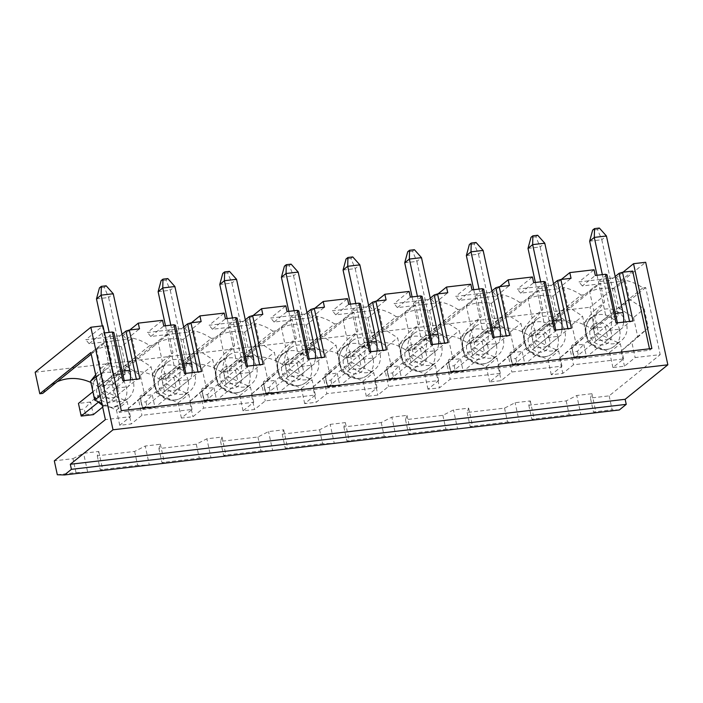 <?xml version="1.0" encoding="UTF-8"?>
<svg xmlns="http://www.w3.org/2000/svg" width="703" height="703" viewBox="0 0 703 703"><rect width="100%" height="100%" fill="white"/><g stroke="black" fill="none" stroke-linecap="round" stroke-linejoin="round"><path stroke-width="0.53" stroke-dasharray="3.52 2.64" d="M79.43 409.603L84.29 409.032L85.379 414.102L80.529 414.665M106.171 285.805L104.308 287.299L108.614 297.492L113.253 293.749M102.313 325.911L113.034 375.499L92.603 391.993M98.271 402.292L115.775 388.153A13.278 5.193 -96.7 0 0 117.673 371.746L109.167 332.396M102.664 407.116L127.902 386.738A13.278 5.193 -96.7 0 0 130.442 379.866M104.308 287.299L99.457 287.87M96.478 298.916L108.614 297.492L125.169 374.075L90.59 402.002L78.455 403.425M105.23 339.417L113.034 375.499L100.037 385.991L112.172 384.567L125.169 374.075L113.034 375.499L125.169 374.075L117.366 338.002L105.23 339.417L113.824 332.484M85.379 414.102L93.323 414.656L90.59 402.002L84.29 409.032M145.934 401.817L147.032 406.879L142.173 407.45L141.083 402.38L145.934 401.817L152.235 394.778L140.099 396.202L142.841 408.856L177.42 380.938A13.278 5.193 -96.7 0 0 179.327 364.532L170.811 325.173M167.815 278.581L165.961 280.084L170.258 290.277L174.898 286.525M165.495 325.797L174.678 368.275L140.099 396.202L141.083 402.38M142.173 407.45L142.841 408.856L154.976 407.441L189.555 379.515A13.278 5.193 -96.7 0 0 192.086 372.652M165.961 280.084L161.101 280.646M158.122 291.692L170.258 290.277L186.813 366.861L152.235 394.778L154.976 407.441L147.032 406.879M173.817 377.353L176.558 390.007L164.423 391.43L161.681 378.776L173.817 377.353L186.813 366.861L174.678 368.275L186.813 366.861L179.019 330.779L166.883 332.203L175.469 325.269M207.587 394.594L208.677 399.656L203.826 400.227L202.728 395.165L207.587 394.594L213.888 387.564L201.752 388.979L204.485 401.641L239.064 373.715A13.278 5.193 -96.7 0 0 240.971 357.309L232.465 317.949M229.459 271.367L227.605 272.861L231.911 283.054L236.551 279.302M227.148 318.573L236.331 361.061L201.752 388.979L202.728 395.165M203.826 400.227L204.485 401.641L216.621 400.218L251.199 372.3A13.278 5.193 -96.7 0 0 253.739 365.428M227.605 272.861L222.754 273.432M219.775 284.478L231.911 283.054L248.467 359.637L213.888 387.564L216.621 400.218L208.677 399.656M235.47 370.13L238.203 382.792L226.067 384.216L223.334 371.553L235.47 370.13L248.467 359.637L236.331 361.061L248.467 359.637L240.663 323.565L228.528 324.979L237.113 318.046M269.231 387.379L270.33 392.441L265.47 393.003L264.381 387.942L269.231 387.379L275.532 380.341L263.397 381.764L266.138 394.418L300.717 366.5A13.278 5.193 -96.7 0 0 302.615 350.094L294.109 310.735M291.112 264.143L289.258 265.646L293.555 275.831L298.195 272.087M288.792 311.359L297.975 353.837L263.397 381.764L264.381 387.942M265.47 393.003L266.138 394.418L278.265 393.003L312.853 365.077A13.278 5.193 -96.7 0 0 315.383 358.214M289.258 265.646L284.399 266.209M281.42 277.254L293.555 275.831L310.111 352.414L275.532 380.341L278.265 393.003L270.33 392.441M297.114 362.915L299.856 375.569L287.72 376.993L284.979 364.33L297.114 362.915L310.111 352.414L297.975 353.837L310.111 352.414L302.316 316.341L290.181 317.765L298.766 310.831M330.876 380.156L331.974 385.218L327.123 385.789L326.025 380.727L330.876 380.156L337.176 373.117L325.041 374.541L327.783 387.204L362.361 359.277A13.278 5.193 -96.7 0 0 364.268 342.871L355.762 303.511M352.757 256.92L350.902 258.423L355.2 268.616L359.848 264.864M350.437 304.135L359.628 346.623L325.041 374.541L326.025 380.727M327.123 385.789L327.783 387.204L339.918 385.78L374.497 357.853A13.278 5.193 -96.7 0 0 377.028 350.99M350.902 258.423L346.052 258.994M343.064 270.04L355.2 268.616L371.764 345.199L337.176 373.117L339.918 385.78L331.974 385.218M358.767 355.692L361.5 368.354L349.365 369.769L346.632 357.115L358.767 355.692L371.764 345.199L359.628 346.623L371.764 345.199L363.961 309.118L351.825 310.541L360.411 303.608M392.529 372.933L393.618 378.003L388.768 378.566L387.669 373.504L392.529 372.933L398.829 365.903L386.694 367.326L389.427 379.98L424.014 352.062A13.278 5.193 -96.7 0 0 425.913 335.647L417.406 296.297M414.41 249.706L412.547 251.199L416.853 261.393L421.492 257.649M412.09 296.912L421.273 339.4L386.694 367.326L387.669 373.504M388.768 378.566L389.427 379.98L401.562 378.557L436.15 350.639A13.278 5.193 -96.7 0 0 438.681 343.767M412.547 251.199L407.696 251.771M404.717 262.817L416.853 261.393L433.408 337.976L398.829 365.903L401.562 378.557L393.618 378.003M420.412 348.477L423.153 361.131L411.018 362.555L408.276 349.892L420.412 348.477L433.408 337.976L421.273 339.4L433.408 337.976L425.605 301.903L413.469 303.327L422.064 296.385M454.173 365.718L455.272 370.78L450.412 371.351L449.322 366.289L454.173 365.718L460.474 358.679L448.338 360.103L451.08 372.766L485.659 344.839A13.278 5.193 -96.7 0 0 487.566 328.433L479.051 289.074M476.054 242.482L474.2 243.985L478.497 254.178L483.137 250.426M473.734 289.698L482.917 332.176L448.338 360.103L449.322 366.289M450.412 371.351L451.08 372.766L463.215 371.342L497.794 343.416A13.278 5.193 -96.7 0 0 500.325 336.552M474.2 243.985L469.34 244.556M466.361 255.593L478.497 254.178L495.053 330.762L460.474 358.679L463.215 371.342L455.272 370.78M482.056 341.254L484.798 353.908L472.662 355.331L469.92 342.677L482.056 341.254L495.053 330.762L482.917 332.176L495.053 330.762L487.258 294.68L475.123 296.104L483.708 289.17M515.826 358.495L516.916 363.556L512.065 364.128L510.967 359.066L515.826 358.495L522.127 351.465L509.991 352.88L512.724 365.542L547.303 337.616A13.278 5.193 -96.7 0 0 549.21 321.209L540.704 281.85M537.698 235.268L535.844 236.762L540.15 246.955L544.79 243.212M535.387 282.474L544.57 324.962L509.991 352.88L510.967 359.066M512.065 364.128L512.724 365.542L524.86 364.119L559.439 336.201A13.278 5.193 -96.7 0 0 561.978 329.329M535.844 236.762L530.993 237.333M528.015 248.379L540.15 246.955L556.706 323.538L522.127 351.465L524.86 364.119L516.916 363.556M543.709 334.03L546.442 346.693L534.306 348.117L531.573 335.454L543.709 334.03L556.706 323.538L544.57 324.962L556.706 323.538L548.902 287.465L536.767 288.88L545.352 281.947M577.471 351.28L578.569 356.342L573.71 356.913L572.62 351.843L577.471 351.28L583.771 344.242L571.636 345.665L574.377 358.319L608.956 330.401A13.278 5.193 -96.7 0 0 610.863 313.995L602.348 274.636M599.351 228.044L597.497 229.547L601.794 239.732L606.434 235.988M597.032 275.26L606.214 317.738L571.636 345.665L572.62 351.843M573.71 356.913L574.377 358.319L586.513 356.904L621.092 328.978A13.278 5.193 -96.7 0 0 623.623 322.115M597.497 229.547L592.638 230.109M589.659 241.155L601.794 239.732L618.35 316.324L583.771 344.242L586.513 356.904L578.569 356.342M633.034 321.007L629.677 322.044L608.095 339.47L595.959 340.893L593.218 328.239L605.353 326.816L618.35 316.324L606.214 317.738L618.35 316.324L610.555 280.242L598.42 281.666L607.005 274.732M609.141 395.859L612.146 409.787L593.464 411.976L590.45 398.056L609.141 395.859L660.196 354.637L635.134 357.572L624.466 366.193L612.937 367.537L623.614 358.917L573.49 364.787L562.813 373.407L551.284 374.761L561.961 366.14L511.846 372.01L501.169 380.631L489.64 381.975L500.316 373.355L450.192 379.225L439.516 387.845L427.986 389.198L438.663 380.578L388.548 386.448L377.871 395.068L366.342 396.422L377.019 387.801L326.895 393.671L316.227 402.292L304.698 403.636L315.366 395.016L265.251 400.886L254.574 409.506L243.045 410.86L253.721 402.239L203.606 408.109L192.93 416.73L181.4 418.074L192.077 409.454L141.953 415.324L131.276 423.944L119.747 425.297L130.424 416.677L105.371 419.612M617.41 322.844L617.542 323.468L616.039 323.002M619.281 409.981L612.146 409.787M612.937 367.537L609.65 352.352L587.893 342.361L583.789 323.38L593.833 310.831L589.72 291.842A45.141 40.335 -128.9 0 1 614.598 288.924L625.275 280.304A45.141 40.335 -128.9 0 1 642.832 287.879L645.697 287.545L660.196 354.637M645.697 287.545L594.633 328.776L589.984 307.255L645.679 262.281M35.15 372.23L589.984 307.255M129.818 329.971L123.192 335.322L85.81 339.698L102.99 325.832M191.462 322.756L184.836 328.108L147.463 332.484L162.542 320.296M253.106 315.533L246.481 320.884L209.107 325.261L224.195 313.081M314.759 308.318L308.134 313.661L270.752 318.046L285.84 305.858M376.404 301.095L369.778 306.446L332.405 310.823L347.493 298.643M438.057 293.872L431.431 299.223L394.049 303.599L409.137 291.42M499.701 286.657L493.075 292.009L455.702 296.385L470.782 284.205M561.346 279.434L554.72 284.785L517.346 289.161L532.435 276.982M622.999 272.219L616.373 277.562L578.991 281.947L594.079 269.759M90.898 382.476A45.141 40.335 -128.9 0 1 98.587 386.87L104.308 386.193A45.141 40.335 -128.9 0 1 110.758 379.444A45.141 40.335 -128.9 0 1 160.24 379.646L165.961 378.979A45.141 40.335 -128.9 0 1 172.402 372.221A45.141 40.335 -128.9 0 1 221.884 372.423L227.605 371.755A45.141 40.335 -128.9 0 1 234.046 365.006A45.141 40.335 -128.9 0 1 283.537 365.209L289.258 364.541A45.141 40.335 -128.9 0 1 295.699 357.783A45.141 40.335 -128.9 0 1 345.182 357.985L350.902 357.317A45.141 40.335 -128.9 0 1 357.344 350.569A45.141 40.335 -128.9 0 1 406.826 350.771L412.547 350.094A45.141 40.335 -128.9 0 1 418.997 343.345A45.141 40.335 -128.9 0 1 468.479 343.547L474.2 342.879A45.141 40.335 -128.9 0 1 480.641 336.122A45.141 40.335 -128.9 0 1 530.124 336.324L535.844 335.656A45.141 40.335 -128.9 0 1 542.294 328.907A45.141 40.335 -128.9 0 1 591.777 329.109L594.633 328.776M42.663 393.416A45.141 40.335 -128.9 0 1 49.105 386.659A45.141 40.335 -128.9 0 1 57.066 381.782M617.542 323.468L595.959 340.893M629.677 322.044L629.545 321.42M615.195 276.499L610.555 280.242M605.353 326.816L608.095 339.47M616.373 277.562L619.695 281.578L632.691 271.086M619.695 281.578L582.312 285.954L595.309 275.462M123.192 335.322L126.505 339.329L89.132 343.714L102.128 333.213L104.519 332.932M102.128 333.213L119.238 412.327L649.792 350.199L649.493 348.793M582.312 285.954L578.991 281.947M598.42 281.666L606.214 317.738L593.218 328.239M57.321 474.762L76.003 472.574L72.998 458.655L54.307 460.843M72.998 458.655L83.578 453.242L98.754 451.467L97.269 455.808L134.642 451.431L145.231 446.027L160.398 444.252L158.913 448.593L196.295 444.208L206.875 438.804L222.043 437.029L220.566 441.37L257.939 436.994L268.528 431.589L283.696 429.814L282.211 434.146L319.584 429.77L330.173 424.366L345.34 422.591L343.855 426.932L381.237 422.556L391.817 417.151L406.993 415.368L405.508 419.709L442.881 415.332L453.47 409.928L468.637 408.153L467.152 412.494L504.534 408.118L515.114 402.705L530.282 400.93L528.805 405.271L566.179 400.895L576.768 395.49L591.935 393.715L590.45 398.056M566.179 400.895L569.193 414.823L580.871 414.48L576.768 395.49M528.805 405.271L531.811 419.199L569.193 414.823M139.853 378.768L136.496 379.805L114.905 397.23L102.77 398.654L100.037 385.991M136.496 379.805L136.356 379.172M122.014 334.25L117.366 338.002M112.172 384.567L114.905 397.23M76.003 472.574L87.69 472.231L83.578 453.242M134.642 451.431L137.656 465.36L149.335 465.017L145.231 446.027M97.269 455.808L100.274 469.736L137.656 465.36M124.22 380.595L124.361 381.219L102.77 398.654M124.361 381.219L122.858 380.754M95.678 374.796L100.643 368.583L96.539 349.602A45.141 40.335 -128.9 0 1 121.417 346.684L132.094 338.064A45.141 40.335 -128.9 0 1 149.651 345.639L155.372 344.971L104.308 386.193M155.372 344.971A45.141 40.335 -128.9 0 1 161.813 338.213A45.141 40.335 -128.9 0 1 168.861 333.758L158.193 342.379A45.141 40.335 -128.9 0 1 183.07 339.47L193.738 330.849A45.141 40.335 -128.9 0 1 211.295 338.415L160.24 379.646M530.282 400.93L534.394 419.919L531.811 419.199M98.754 451.467L102.858 470.456L100.274 469.736M192.077 409.454L188.791 394.269L167.033 384.277L162.929 365.296L172.973 352.748L168.861 333.758M132.094 338.064L136.197 357.054L151.04 366.685L155.143 385.675L138.667 400.139L141.953 415.324M196.295 444.208L199.301 458.136L210.979 457.794L206.875 438.804M158.913 448.593L161.927 462.512L199.301 458.136M130.424 416.677L127.146 401.483L105.388 391.501L101.285 372.511L111.32 359.962L107.216 340.981A45.141 40.335 -128.9 0 0 100.169 345.437A45.141 40.335 -128.9 0 0 93.719 352.185L91.223 354.207M90.863 352.519L93.719 352.185M253.721 402.239L250.435 387.045L228.686 377.063L224.573 358.073L234.617 345.524L230.514 326.535A45.141 40.335 -128.9 0 0 223.457 330.999A45.141 40.335 -128.9 0 0 217.016 337.748L165.961 378.979M193.738 330.849L197.851 349.83L212.684 359.47L216.788 378.451L200.32 392.915L203.606 408.109M211.295 338.415L217.016 337.748M243.045 410.86L239.758 395.666L218.009 385.683L213.897 366.694L223.941 354.145L219.837 335.155L230.514 326.535M219.837 335.155A45.141 40.335 -128.9 0 1 244.714 332.247L255.391 323.626A45.141 40.335 -128.9 0 1 272.949 331.201L221.884 372.423M160.398 444.252L164.502 463.242L161.927 462.512M257.939 436.994L260.954 450.913L272.632 450.579L268.528 431.589M220.566 441.37L223.572 455.298L260.954 450.913M315.366 395.016L312.088 379.831L290.33 369.84L286.226 350.85L296.262 338.31L292.158 319.32A45.141 40.335 -128.9 0 0 285.11 323.775A45.141 40.335 -128.9 0 0 278.669 330.524L227.605 371.755M255.391 323.626L259.495 342.616L274.328 352.247L278.441 371.237L261.964 385.701L265.251 400.886M272.949 331.201L278.669 330.524M304.698 403.636L301.411 388.451L279.653 378.46L275.55 359.47L285.585 346.93L281.481 327.941L292.158 319.32M281.481 327.941A45.141 40.335 -128.9 0 1 306.359 325.023L317.035 316.403A45.141 40.335 -128.9 0 1 334.593 323.978L283.537 365.209M222.043 437.029L226.155 456.019L223.572 455.298M319.584 429.77L322.598 443.698L334.276 443.356L330.173 424.366M282.211 434.146L285.225 448.075L322.598 443.698M377.019 387.801L373.732 372.608L351.975 362.625L347.871 343.635L357.915 331.087L353.811 312.097A45.141 40.335 -128.9 0 0 346.755 316.552A45.141 40.335 -128.9 0 0 340.314 323.31L289.258 364.541M317.035 316.403L321.139 335.393L335.981 345.024L340.085 364.013L323.617 378.478L326.895 393.671M334.593 323.978L340.314 323.31M366.342 396.422L363.056 381.228L341.298 371.246L337.194 352.256L347.238 339.707L343.134 320.717L353.811 312.097M343.134 320.717A45.141 40.335 -128.9 0 1 368.012 317.809L378.689 309.188A45.141 40.335 -128.9 0 1 396.237 316.754L345.182 357.985M283.696 429.814L287.799 448.795L285.225 448.075M381.237 422.556L384.242 436.475L395.93 436.132L391.817 417.151M343.855 426.932L346.869 440.851L384.242 436.475M438.663 380.578L435.385 365.384L413.628 355.402L409.524 336.412L419.559 323.863L415.455 304.882A45.141 40.335 -128.9 0 0 408.408 309.338A45.141 40.335 -128.9 0 0 401.958 316.086L350.902 357.317M378.689 309.188L382.792 328.178L397.626 337.809L401.729 356.799L385.262 371.254L388.548 386.448M396.237 316.754L401.958 316.086M427.986 389.198L424.709 374.005L402.951 364.022L398.847 345.032L408.882 332.484L404.779 313.503L415.455 304.882M404.779 313.503A45.141 40.335 -128.9 0 1 429.656 310.585L440.333 301.965A45.141 40.335 -128.9 0 1 457.89 309.54L406.826 350.771M345.34 422.591L349.444 441.581L346.869 440.851M442.881 415.332L445.895 429.261L457.574 428.918L453.47 409.928M405.508 419.709L408.513 433.637L445.895 429.261M500.316 373.355L497.03 358.17L475.272 348.178L471.168 329.197L481.212 316.649L477.1 297.659A45.141 40.335 -128.9 0 0 470.052 302.114A45.141 40.335 -128.9 0 0 463.611 308.872L412.547 350.094M440.333 301.965L444.437 320.955L459.279 330.586L463.382 349.576L446.906 364.04L450.192 379.225M457.89 309.54L463.611 308.872M489.64 381.975L486.353 366.79L464.595 356.799L460.491 337.818L470.535 325.269L466.432 306.28L477.1 297.659M466.432 306.28A45.141 40.335 -128.9 0 1 491.309 303.371L501.977 294.75A45.141 40.335 -128.9 0 1 519.535 302.316L468.479 343.547M406.993 415.368L411.097 434.357L408.513 433.637M504.534 408.118L507.54 422.037L519.218 421.695L515.114 402.705M467.152 412.494L470.166 426.413L507.54 422.037M561.961 366.14L558.674 350.946L536.925 340.964L532.812 321.974L542.857 309.425L538.753 290.444A45.141 40.335 -128.9 0 0 531.705 294.9A45.141 40.335 -128.9 0 0 525.255 301.649L474.2 342.879M501.977 294.75L506.09 313.731L520.923 323.371L525.027 342.352L508.559 356.816L511.846 372.01M519.535 302.316L525.255 301.649M551.284 374.761L547.997 359.567L526.248 349.584L522.136 330.595L532.18 318.046L528.076 299.065L538.753 290.444M528.076 299.065A45.141 40.335 -128.9 0 1 552.953 296.148L563.63 287.527A45.141 40.335 -128.9 0 1 581.188 295.102L530.124 336.324M468.637 408.153L472.741 427.143L470.166 426.413M623.614 358.917L620.327 343.732L598.569 333.74L594.466 314.759L604.501 302.211L600.397 283.221A45.141 40.335 -128.9 0 0 593.35 287.676A45.141 40.335 -128.9 0 0 586.908 294.425L535.844 335.656M563.63 287.527L567.734 306.517L582.567 316.148L586.68 335.138L570.203 349.602L573.49 364.787M581.188 295.102L586.908 294.425M589.72 291.842L600.397 283.221M642.832 287.879L591.777 329.109M591.935 393.715L596.039 412.696L593.464 411.976M625.275 280.304L629.378 299.293L644.22 308.925L648.324 327.914L631.856 342.379L635.134 357.572M149.651 345.639L98.587 386.87M96.539 349.602L107.216 340.981M552.953 296.148L557.057 315.137L571.899 324.768L576.003 343.758L559.526 358.222L570.203 349.602M559.526 358.222L562.813 373.407M576.003 343.758L586.68 335.138M571.899 324.768L582.567 316.148M557.057 315.137L567.734 306.517M531.609 335.533A18.26 16.31 -128.9 0 1 536.82 319.373A18.26 16.31 -128.9 0 1 564.975 331.623A18.26 16.31 -128.9 0 1 559.764 347.783A18.26 16.31 -128.9 0 1 531.609 335.533M532.18 318.046L542.857 309.425M491.309 303.371L495.413 322.352L506.09 313.731M469.955 342.748A18.26 16.31 -128.9 0 1 475.175 326.596A18.26 16.31 -128.9 0 1 503.33 338.846A18.26 16.31 -128.9 0 1 498.111 354.997A18.26 16.31 -128.9 0 1 469.955 342.748M495.413 322.352L510.246 331.992L514.35 350.973L497.882 365.437L501.169 380.631M470.535 325.269L481.212 316.649M429.656 310.585L433.76 329.575L444.437 320.955M433.76 329.575L448.602 339.206L459.279 330.586M408.311 349.971A18.26 16.31 -128.9 0 1 413.522 333.811A18.26 16.31 -128.9 0 1 441.686 346.061A18.26 16.31 -128.9 0 1 436.466 362.221A18.26 16.31 -128.9 0 1 408.311 349.971M448.602 339.206L452.706 358.196L436.238 372.66L439.516 387.845M368.012 317.809L372.115 336.799L382.792 328.178M372.115 336.799L386.949 346.43L397.626 337.809M346.658 357.194A18.26 16.31 -128.9 0 1 351.878 341.034A18.26 16.31 -128.9 0 1 380.033 353.284A18.26 16.31 -128.9 0 1 374.822 369.444A18.26 16.31 -128.9 0 1 346.658 357.194M386.949 346.43L391.053 365.419L374.585 379.875L377.871 395.068M306.359 325.023L310.471 344.013L321.139 335.393M285.014 364.409A18.26 16.31 -128.9 0 1 290.234 348.249A18.26 16.31 -128.9 0 1 318.389 360.498A18.26 16.31 -128.9 0 1 313.169 376.659A18.26 16.31 -128.9 0 1 285.014 364.409M310.471 344.013L325.304 353.644L329.408 372.634L312.94 387.098L316.227 402.292M285.585 346.93L296.262 338.31M244.714 332.247L248.818 351.236L259.495 342.616M248.818 351.236L263.651 360.867L274.328 352.247M223.369 371.632A18.26 16.31 -128.9 0 1 228.58 355.472A18.26 16.31 -128.9 0 1 256.736 367.722A18.26 16.31 -128.9 0 1 251.525 383.882A18.26 16.31 -128.9 0 1 223.369 371.632M263.651 360.867L267.764 379.857L251.287 394.321L254.574 409.506M183.07 339.47L187.174 358.451L197.851 349.83M187.174 358.451L202.007 368.091L212.684 359.47M161.716 378.847A18.26 16.31 -128.9 0 1 166.936 362.686A18.26 16.31 -128.9 0 1 195.091 374.945A18.26 16.31 -128.9 0 1 189.872 391.096A18.26 16.31 -128.9 0 1 161.716 378.847M202.007 368.091L206.111 387.072L189.643 401.536L192.93 416.73M181.4 418.074L178.114 402.889L156.356 392.898L152.252 373.917L162.296 361.368L158.193 342.379M121.417 346.684L125.521 365.674L136.197 357.054M100.072 386.07A18.26 16.31 -128.9 0 1 105.283 369.91A18.26 16.31 -128.9 0 1 133.447 382.16A18.26 16.31 -128.9 0 1 128.227 398.32A18.26 16.31 -128.9 0 1 100.072 386.07M125.521 365.674L140.363 375.305L144.466 394.295L127.999 408.759L131.276 423.944M119.747 425.297L116.47 410.104L101.865 403.408M100.643 368.583L111.32 359.962M96.091 376.703L101.285 372.511M100.195 395.692L105.388 391.501M116.47 410.104L127.146 401.483M127.999 408.759L138.667 400.139M144.466 394.295L155.143 385.675M140.363 375.305L151.04 366.685M89.132 343.714L85.81 339.698M119.238 412.327L121.32 410.649M649.792 350.199L651.883 348.512M126.505 339.329L139.502 328.837M206.111 387.072L216.788 378.451M189.643 401.536L200.32 392.915M178.114 402.889L188.791 394.269M156.356 392.898L167.033 384.277M152.252 373.917L162.929 365.296M162.296 361.368L172.973 352.748M201.497 371.544L198.141 372.581L176.558 390.007M198.141 372.581L198.009 371.957M183.659 327.036L179.019 330.779M185.873 373.381L186.005 374.005L164.423 391.43M186.005 374.005L184.511 373.539M166.883 332.203L174.678 368.275L161.681 378.776M184.836 328.108L188.158 332.115L150.776 336.491L163.773 325.999M150.776 336.491L147.463 332.484M188.158 332.115L201.155 321.623M267.764 379.857L278.441 371.237M251.287 394.321L261.964 385.701M239.758 395.666L250.435 387.045M218.009 385.683L228.686 377.063M213.897 366.694L224.573 358.073M223.941 354.145L234.617 345.524M263.142 364.33L259.794 365.358L238.203 382.792M259.794 365.358L259.653 364.734M245.303 319.812L240.663 323.565M247.518 366.158L247.658 366.781L226.067 384.216M247.658 366.781L246.155 366.316M228.528 324.979L236.331 361.061L223.334 371.553M246.481 320.884L249.802 324.891L212.429 329.268L225.426 318.775M212.429 329.268L209.107 325.261M249.802 324.891L262.799 314.399M325.304 353.644L335.981 345.024M329.408 372.634L340.085 364.013M312.94 387.098L323.617 378.478M301.411 388.451L312.088 379.831M279.653 378.46L290.33 369.84M275.55 359.47L286.226 350.85M324.795 357.106L321.438 358.143L299.856 375.569M321.438 358.143L321.306 357.519M306.956 312.589L302.316 316.341M309.171 358.934L309.302 359.567L287.72 376.993M309.302 359.567L307.8 359.101M290.181 317.765L297.975 353.837L284.979 364.33M308.134 313.661L311.455 317.677L274.073 322.053L287.07 311.561M274.073 322.053L270.752 318.046M311.455 317.677L324.452 307.176M391.053 365.419L401.729 356.799M374.585 379.875L385.262 371.254M363.056 381.228L373.732 372.608M341.298 371.246L351.975 362.625M337.194 352.256L347.871 343.635M347.238 339.707L357.915 331.087M386.439 349.892L383.082 350.92L361.5 368.354M383.082 350.92L382.95 350.296M368.6 305.374L363.961 309.118M370.815 351.72L370.947 352.344L349.365 369.769M370.947 352.344L369.453 351.878M351.825 310.541L359.628 346.623L346.632 357.115M369.778 306.446L373.1 310.454L335.726 314.83L348.723 304.337M335.726 314.83L332.405 310.823M373.1 310.454L386.096 299.961M452.706 358.196L463.382 349.576M436.238 372.66L446.906 364.04M424.709 374.005L435.385 365.384M402.951 364.022L413.628 355.402M398.847 345.032L409.524 336.412M408.882 332.484L419.559 323.863M448.092 342.669L444.735 343.705L423.153 361.131M444.735 343.705L444.595 343.082M430.254 298.151L425.605 301.903M432.459 344.496L432.6 345.12L411.018 362.555M432.6 345.12L431.097 344.655M413.469 303.327L421.273 339.4L408.276 349.892M431.431 299.223L434.753 303.239L397.371 307.615L410.367 297.114M397.371 307.615L394.049 303.599M434.753 303.239L447.749 292.738M510.246 331.992L520.923 323.371M514.35 350.973L525.027 342.352M497.882 365.437L508.559 356.816M486.353 366.79L497.03 358.17M464.595 356.799L475.272 348.178M460.491 337.818L471.168 329.197M509.737 335.445L506.38 336.482L484.798 353.908M506.38 336.482L506.248 335.858M491.898 290.937L487.258 294.68M494.112 337.282L494.244 337.906L472.662 355.331M494.244 337.906L492.75 337.44M475.123 296.104L482.917 332.176L469.92 342.677M493.075 292.009L496.397 296.016L459.015 300.392L472.012 289.9M459.015 300.392L455.702 296.385M496.397 296.016L509.394 285.523M547.997 359.567L558.674 350.946M526.248 349.584L536.925 340.964M522.136 330.595L532.812 321.974M571.381 328.231L568.033 329.268L546.442 346.693M568.033 329.268L567.892 328.635M553.542 283.713L548.902 287.465M555.757 330.059L555.897 330.682L534.306 348.117M555.897 330.682L554.395 330.217M536.767 288.88L544.57 324.962L531.573 335.454M554.72 284.785L558.041 288.792L520.668 293.169L533.665 282.676M520.668 293.169L517.346 289.161M558.041 288.792L571.038 278.3M614.598 288.924L618.71 307.914L629.378 299.293M618.71 307.914L633.544 317.545L644.22 308.925M633.544 317.545L637.647 336.535L648.324 327.914M637.647 336.535L621.18 350.999L631.856 342.379M621.18 350.999L624.466 366.193M609.65 352.352L620.327 343.732M587.893 342.361L598.569 333.74M583.789 323.38L594.466 314.759M593.833 310.831L604.501 302.211M593.253 328.31A18.26 16.31 -128.9 0 1 598.473 312.15A18.26 16.31 -128.9 0 1 626.628 324.399A18.26 16.31 -128.9 0 1 621.408 340.56A18.26 16.31 -128.9 0 1 593.253 328.31M115.775 388.153L127.902 386.738M117.673 371.746L122.199 371.219M177.42 380.938L189.555 379.515M179.327 364.532L183.843 364.005M239.064 373.715L251.199 372.3M240.971 357.309L245.488 356.781M300.717 366.5L312.853 365.077M302.615 350.094L307.141 349.558M362.361 359.277L374.497 357.853M364.268 342.871L368.785 342.343M424.014 352.062L436.15 350.639M425.913 335.647L430.438 335.12M485.659 344.839L497.794 343.416M487.566 328.433L492.082 327.906M547.303 337.616L559.439 336.201M549.21 321.209L553.727 320.682M608.956 330.401L621.092 328.978M610.863 313.995L615.38 313.459M611.276 332.607A11.617 10.378 51.1 0 0 593.27 324.883A11.617 10.378 51.1 0 0 597.418 344.066A11.617 10.378 51.1 0 0 611.276 332.607M102.076 404.41A18.26 16.31 51.1 0 0 121.267 403.944A18.26 16.31 51.1 0 0 126.478 387.784A18.26 16.31 51.1 0 0 98.323 375.534A18.26 16.31 51.1 0 0 99.132 402.151M118.095 390.367A11.617 10.378 51.1 0 0 100.09 382.643A11.617 10.378 51.1 0 0 104.237 401.826A11.617 10.378 51.1 0 0 118.095 390.367M188.132 380.56A18.26 16.31 51.1 0 0 159.976 368.31A18.26 16.31 51.1 0 0 158.755 392.766A18.26 16.31 51.1 0 0 182.912 396.72A18.26 16.31 51.1 0 0 188.132 380.56M179.74 383.144A11.617 10.378 51.1 0 0 161.734 375.42A11.617 10.378 51.1 0 0 165.882 394.603A11.617 10.378 51.1 0 0 179.74 383.144M249.776 373.346A18.26 16.31 51.1 0 0 221.621 361.096A18.26 16.31 51.1 0 0 220.399 385.543A18.26 16.31 51.1 0 0 244.556 389.506A18.26 16.31 51.1 0 0 249.776 373.346M241.384 375.929A11.617 10.378 51.1 0 0 223.387 368.205A11.617 10.378 51.1 0 0 227.535 387.388A11.617 10.378 51.1 0 0 241.384 375.929M311.42 366.122A18.26 16.31 51.1 0 0 283.265 353.873A18.26 16.31 51.1 0 0 282.052 378.328A18.26 16.31 51.1 0 0 306.209 382.283A18.26 16.31 51.1 0 0 311.42 366.122M303.037 368.706A11.617 10.378 51.1 0 0 285.031 360.982A11.617 10.378 51.1 0 0 289.179 380.165A11.617 10.378 51.1 0 0 303.037 368.706M373.073 358.908A18.26 16.31 51.1 0 0 344.918 346.658A18.26 16.31 51.1 0 0 343.697 371.105A18.26 16.31 51.1 0 0 367.854 375.059A18.26 16.31 51.1 0 0 373.073 358.908M364.681 361.491A11.617 10.378 51.1 0 0 346.684 353.758A11.617 10.378 51.1 0 0 350.832 372.95A11.617 10.378 51.1 0 0 364.681 361.491M434.718 351.685A18.26 16.31 51.1 0 0 406.562 339.435A18.26 16.31 51.1 0 0 405.341 363.882A18.26 16.31 51.1 0 0 429.507 367.845A18.26 16.31 51.1 0 0 434.718 351.685M426.334 354.268A11.617 10.378 51.1 0 0 408.329 346.544A11.617 10.378 51.1 0 0 412.476 365.727A11.617 10.378 51.1 0 0 426.334 354.268M496.371 344.461A18.26 16.31 51.1 0 0 468.216 332.211A18.26 16.31 51.1 0 0 466.994 356.667A18.26 16.31 51.1 0 0 491.151 360.621A18.26 16.31 51.1 0 0 496.371 344.461M487.979 347.054A11.617 10.378 51.1 0 0 469.982 339.321A11.617 10.378 51.1 0 0 474.13 358.504A11.617 10.378 51.1 0 0 487.979 347.054M558.015 337.247A18.26 16.31 51.1 0 0 529.86 324.997A18.26 16.31 51.1 0 0 528.638 349.444A18.26 16.31 51.1 0 0 552.795 353.407A18.26 16.31 51.1 0 0 558.015 337.247M549.623 339.83A11.617 10.378 51.1 0 0 531.626 332.106A11.617 10.378 51.1 0 0 535.774 351.289A11.617 10.378 51.1 0 0 549.623 339.83M619.659 330.023A18.26 16.31 51.1 0 0 591.504 317.774A18.26 16.31 51.1 0 0 590.292 342.229A18.26 16.31 51.1 0 0 614.448 346.184A18.26 16.31 51.1 0 0 619.659 330.023M110.758 379.444L161.813 338.213M172.402 372.221L223.457 330.999M234.046 365.006L285.11 323.775M295.699 357.783L346.755 316.552M357.344 350.569L408.408 309.338M418.997 343.345L470.052 302.114M480.641 336.122L531.705 294.9M542.294 328.907L593.35 287.676M49.105 386.659L100.169 345.437M105.283 369.91L98.323 375.534L93.517 382.028L92.278 388.847M128.227 398.32L121.267 403.944L112.12 407.485L102.26 405.227M93.78 395.815L97.313 401.316M166.936 362.686L159.976 368.31C156.268 370.885 152.112 377.994 154.897 387.204L158.386 393.434L163.456 397.749C170.39 401.448 176.875 401.105 182.912 396.72L189.872 391.096M228.58 355.472L221.621 361.096C217.912 363.671 213.756 370.771 216.542 379.98C218.141 384.523 220.988 388.038 225.101 390.534C232.043 394.225 238.528 393.882 244.556 389.506L251.525 383.882M290.234 348.249L283.265 353.873C279.566 356.447 275.409 363.548 278.195 372.757C279.785 377.3 282.641 380.815 286.754 383.311C293.687 387.01 300.172 386.668 306.209 382.283L313.169 376.659M351.878 341.034L344.918 346.658C341.21 349.233 337.053 356.333 339.839 365.542C341.43 370.077 344.285 373.601 348.398 376.096C355.331 379.787 361.817 379.444 367.854 375.059L374.822 369.444M413.522 333.811L406.562 339.435C402.863 342.01 398.698 349.11 401.483 358.319C403.083 362.862 405.939 366.377 410.051 368.873C416.984 372.572 423.47 372.221 429.507 367.845L436.466 362.221M475.175 326.596L468.216 332.211C464.507 334.786 460.351 341.895 463.136 351.105C464.727 355.639 467.583 359.163 471.695 361.65C478.629 365.349 485.114 365.006 491.151 360.621L498.111 354.997M536.82 319.373L529.86 324.997C526.152 327.572 521.995 334.672 524.781 343.881C526.38 348.424 529.227 351.939 533.34 354.435C540.282 358.126 546.767 357.783 552.795 353.407L559.764 347.783M598.473 312.15L591.504 317.774C587.805 320.348 583.648 327.449 586.434 336.658C588.024 341.201 590.88 344.716 594.993 347.212C601.926 350.911 608.411 350.569 614.448 346.184L621.408 340.56"/><path stroke-width="1.05" d="M102.664 407.116L93.323 414.656L81.188 416.079L78.455 403.425L81.188 416.079L98.271 402.292M109.167 332.396L101.118 295.163L101.311 286.367L106.171 285.805L113.253 293.749L101.118 295.163L96.478 298.916L102.313 325.911M92.603 391.993L78.455 403.425M130.442 379.866A13.278 5.193 -96.7 0 0 129.809 370.332L113.253 293.749M96.478 298.916L99.457 287.87L101.311 286.367M170.811 325.173L162.762 287.949L162.964 279.153L167.815 278.581L174.898 286.525L162.762 287.949L158.122 291.692L165.495 325.797M192.086 372.652A13.278 5.193 -96.7 0 0 191.462 363.108L174.898 286.525M158.122 291.692L161.101 280.646L162.964 279.153M232.465 317.949L224.415 280.725L224.608 271.929L229.459 271.367L236.551 279.302L224.415 280.725L219.775 284.478L227.148 318.573M253.739 365.428A13.278 5.193 -96.7 0 0 253.106 355.885L236.551 279.302M219.775 284.478L222.754 273.432L224.608 271.929M294.109 310.735L286.059 273.511L286.253 264.715L291.112 264.143L298.195 272.087L286.059 273.511L281.42 277.254L288.792 311.359M315.383 358.214A13.278 5.193 -96.7 0 0 314.751 348.67L298.195 272.087M281.42 277.254L284.399 266.209L286.253 264.715M355.762 303.511L347.713 266.288L347.906 257.491L352.757 256.92L359.848 264.864L347.713 266.288L343.064 270.04L350.437 304.135M377.028 350.99A13.278 5.193 -96.7 0 0 376.404 341.447L359.848 264.864M343.064 270.04L346.052 258.994L347.906 257.491M417.406 296.297L409.357 259.064L409.55 250.268L414.41 249.706L421.492 257.649L409.357 259.064L404.717 262.817L412.09 296.912M438.681 343.767A13.278 5.193 -96.7 0 0 438.048 334.233L421.492 257.649M404.717 262.817L407.696 251.771L409.55 250.268M479.051 289.074L471.001 251.85L471.203 243.053L476.054 242.482L483.137 250.426L471.001 251.85L466.361 255.593L473.734 289.698M500.325 336.552A13.278 5.193 -96.7 0 0 499.701 327.009L483.137 250.426M466.361 255.593L469.34 244.556L471.203 243.053M540.704 281.85L532.654 244.626L532.848 235.83L537.698 235.268L544.79 243.212L532.654 244.626L528.015 248.379L535.387 282.474M561.978 329.329A13.278 5.193 -96.7 0 0 561.346 319.795L544.79 243.212M528.015 248.379L530.993 237.333L532.848 235.83M602.348 274.636L594.299 237.412L594.501 228.616L599.351 228.044L606.434 235.988L594.299 237.412L589.659 241.155L597.032 275.26M623.623 322.115A13.278 5.193 -96.7 0 0 622.999 312.571L606.434 235.988M589.659 241.155L592.638 230.109L594.501 228.616M629.545 321.42L619.141 273.309L622.498 272.272L633.034 321.007L616.039 323.002L605.503 274.267L607.005 274.732L617.41 322.844M113.016 429.788L70.318 464.27L71.407 469.332L64.448 474.956L57.321 474.762L54.307 460.843L105.371 419.612L90.863 352.519L39.799 393.75L35.15 372.23L90.854 327.255L113.016 429.788L667.85 364.813L645.679 262.281L633.544 263.695L622.999 272.219M667.85 364.813L625.143 399.295L626.241 404.357L619.281 409.981L64.448 474.956M90.854 327.255L102.99 325.832L121.32 410.649L651.883 348.512L633.544 263.695M129.818 329.971L138.271 323.143L162.542 320.296L163.773 325.999L173.966 324.804L175.469 325.269L185.873 373.381M191.462 322.756L199.924 315.919L224.195 313.081L225.426 318.775L235.619 317.58L237.113 318.046L247.518 366.158M253.106 315.533L261.569 308.705L285.84 305.858L287.07 311.561L297.264 310.366L298.766 310.831L309.171 358.934M314.759 308.318L323.222 301.482L347.493 298.643L348.723 304.337L358.917 303.142L360.411 303.608L370.815 351.72M376.404 301.095L384.866 294.267L409.137 291.42L410.367 297.114L420.561 295.928L422.064 296.385L432.459 344.496M438.057 293.872L446.51 287.044L470.782 284.205L472.012 289.9L482.214 288.705L483.708 289.17L494.112 337.282M499.701 286.657L508.164 279.82L532.435 276.982L533.665 282.676L543.858 281.481L545.352 281.947L555.757 330.059M561.346 279.434L569.808 272.606L594.079 269.759L595.309 275.462L605.503 274.267M57.066 381.782A45.141 40.335 -128.9 0 1 90.898 382.476M39.799 393.75L42.663 393.416L91.223 354.207M619.141 273.309L615.195 276.499M622.498 272.272L632.691 271.086L649.493 348.793M567.892 328.635L557.488 280.532L560.845 279.495L571.038 278.3L569.808 272.606M560.845 279.495L571.381 328.231L554.395 330.217L543.858 281.481M506.248 335.858L495.843 287.747L499.2 286.719L509.394 285.523L508.164 279.82M499.2 286.719L509.737 335.445L492.75 337.44L482.214 288.705M444.595 343.082L434.199 294.97L437.547 293.933L447.749 292.738L446.51 287.044M437.547 293.933L448.092 342.669L431.097 344.655L420.561 295.928M382.95 350.296L372.546 302.185L375.903 301.156L386.096 299.961L384.866 294.267M375.903 301.156L386.439 349.892L369.453 351.878L358.917 303.142M321.306 357.519L310.902 309.408L314.259 308.371L324.452 307.176L323.222 301.482M314.259 308.371L324.795 357.106L307.8 359.101L297.264 310.366M259.653 364.734L249.249 316.631L252.605 315.594L262.799 314.399L261.569 308.705M252.605 315.594L263.142 364.33L246.155 366.316L235.619 317.58M198.009 371.957L187.604 323.846L190.961 322.809L201.155 321.623L199.924 315.919M190.961 322.809L201.497 371.544L184.511 373.539L173.966 324.804M136.356 379.172L125.96 331.069L129.308 330.032L139.502 328.837L138.271 323.143M129.308 330.032L139.853 378.768L122.858 380.754L112.322 332.018L113.824 332.484L124.22 380.595M104.519 332.932L112.322 332.018M70.318 464.27L625.143 399.295M125.96 331.069L122.014 334.25M71.407 469.332L626.241 404.357M101.865 403.408L94.712 400.121L90.608 381.131L95.678 374.796M90.608 381.131L96.091 376.703M94.712 400.121L100.195 395.692M187.604 323.846L183.659 327.036M249.249 316.631L245.303 319.812M310.902 309.408L306.956 312.589M372.546 302.185L368.6 305.374M434.199 294.97L430.254 298.151M495.843 287.747L491.898 290.937M557.488 280.532L553.542 283.713M122.199 371.219L129.809 370.332M183.843 364.005L191.462 363.108M245.488 356.781L253.106 355.885M307.141 349.558L314.751 348.67M368.785 342.343L376.404 341.447M430.438 335.12L438.048 334.233M492.082 327.906L499.701 327.009M553.727 320.682L561.346 319.795M615.38 313.459L622.999 312.571M99.132 402.151A18.26 16.31 51.1 0 0 102.076 404.41M92.278 388.847L93.78 395.815M97.313 401.316L102.26 405.227"/></g></svg>
